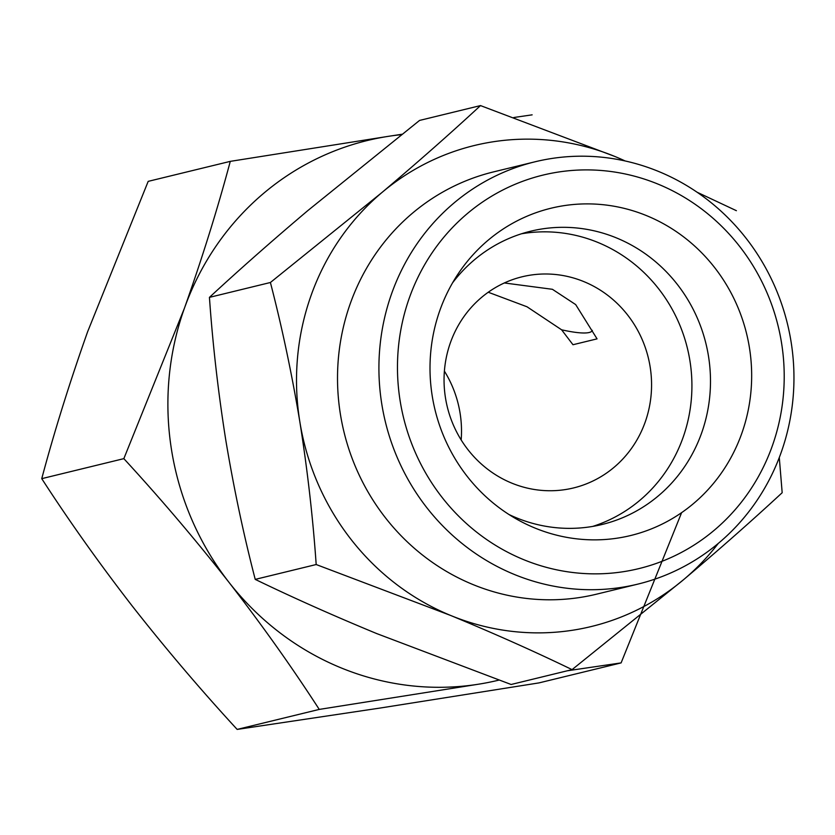 <?xml version="1.0" encoding="UTF-8"?>
<svg xmlns="http://www.w3.org/2000/svg" width="835" height="835" viewBox="0 0 835 835"><rect width="100%" height="100%" fill="white"/><g stroke="black" fill="none" stroke-linecap="round" stroke-linejoin="round"><path stroke-width="1.25" d="M230.283 161.364L388.578 136.303A277.7 264.403 76.3 0 0 184.431 308.209C202.394 257.462 217.684 208.51 230.283 161.364L148.192 181.362L87.602 331.798C69.639 382.555 54.348 431.497 41.75 478.653C68.95 520.737 99.062 563.134 132.087 605.824C165.58 648.513 200.609 689.71 237.161 729.414L380.718 707.955L539.013 682.894L621.104 662.896L567.424 670.766M401.385 134.665A277.7 264.403 76.3 0 0 388.578 136.303L401.906 134.258M513.775 117.516L532.135 114.844M123.841 458.645L184.431 308.209A277.7 264.403 76.3 0 0 228.905 582.235C195.411 539.546 160.393 498.349 123.841 458.645L41.75 478.653M681.61 512.659L621.104 662.896M477.536 684.356L319.252 709.416C292.041 667.322 261.929 624.924 228.905 582.235A277.7 264.403 76.3 0 0 477.536 684.356A277.7 264.403 76.3 0 0 498.839 680.128M645.1 422.322A108.665 103.467 76.3 0 0 624.914 311.674A108.665 103.467 76.3 0 0 522.084 276.792A108.665 103.467 76.3 0 0 447.289 406.864A108.665 103.467 76.3 0 0 573.541 487.943A108.665 103.467 76.3 0 0 645.1 422.322M461.17 439.941A108.665 103.467 76.3 0 0 444.387 371.105M504.34 282.961L552.405 289.296L575.68 304.587L597.056 338.864L572.977 344.73L561.611 329.804L527.01 306.779L488.245 292.24M270.404 282.501L382.023 192.447A247.515 235.668 76.3 0 0 299.859 421.915C291.885 373.903 282.063 327.435 270.404 282.501L209.439 297.364C212.727 344.427 218.165 391.97 225.763 439.972C233.748 487.984 243.57 534.463 255.228 579.386C292.626 597.484 333.082 615.531 376.606 633.535L511.114 684.491L572.069 669.628C534.671 651.53 494.216 633.483 450.691 615.478L316.183 564.533C312.906 517.46 307.457 469.917 299.859 421.915A247.515 235.668 76.3 0 0 450.691 615.478A247.515 235.668 76.3 0 0 683.698 579.573A247.515 235.668 76.3 0 0 718.298 543.397M382.023 192.447C417.646 162.334 450.483 133.381 480.511 105.586L615.019 156.531A247.515 235.668 76.3 0 0 382.023 192.447M697.089 192.227L736.397 210.691M625.091 160.946A247.515 235.668 76.3 0 0 615.019 156.531M779.285 457.549L782.176 492.713C752.064 520.581 719.238 549.534 683.698 579.573L572.069 669.628M480.511 105.586L419.546 120.438L307.927 210.504C272.304 240.605 239.478 269.559 209.439 297.364M592.746 526.405A150.926 143.703 76.3 0 0 682.936 437.864A150.926 143.703 76.3 0 0 658.043 288.033A150.926 143.703 76.3 0 0 521.437 233.79M509.058 514.558A150.926 143.703 76.3 0 0 602.108 524.474A150.926 143.703 76.3 0 0 701.504 433.344A150.926 143.703 76.3 0 0 673.459 279.652A150.926 143.703 76.3 0 0 530.642 231.212A150.926 143.703 76.3 0 0 452.58 282.814M741.637 433.814A168.43 160.372 76.3 0 0 664.514 224.323A168.43 160.372 76.3 0 0 457.799 274.371A168.43 160.372 76.3 0 0 517.575 519.662A168.43 160.372 76.3 0 0 741.637 433.814M772.156 446.349A202.519 192.822 76.3 0 0 558.406 172.041A202.519 192.822 76.3 0 0 441.965 497.242A202.519 192.822 76.3 0 0 772.156 446.349M781.017 452.873A217.33 206.923 76.3 0 0 740.645 231.566A217.33 206.923 76.3 0 0 534.984 161.802A217.33 206.923 76.3 0 0 385.394 421.946A217.33 206.923 76.3 0 0 637.898 584.103A217.33 206.923 76.3 0 0 781.017 452.873M534.984 161.802L493.579 171.885A217.33 206.923 76.3 0 0 343.999 432.039A217.33 206.923 76.3 0 0 596.493 594.186L637.898 584.103M255.228 579.386L316.183 564.533M561.611 329.804A69.096 12.024 -160.3 0 0 592.339 330.399M237.161 729.414L319.252 709.416"/></g></svg>
